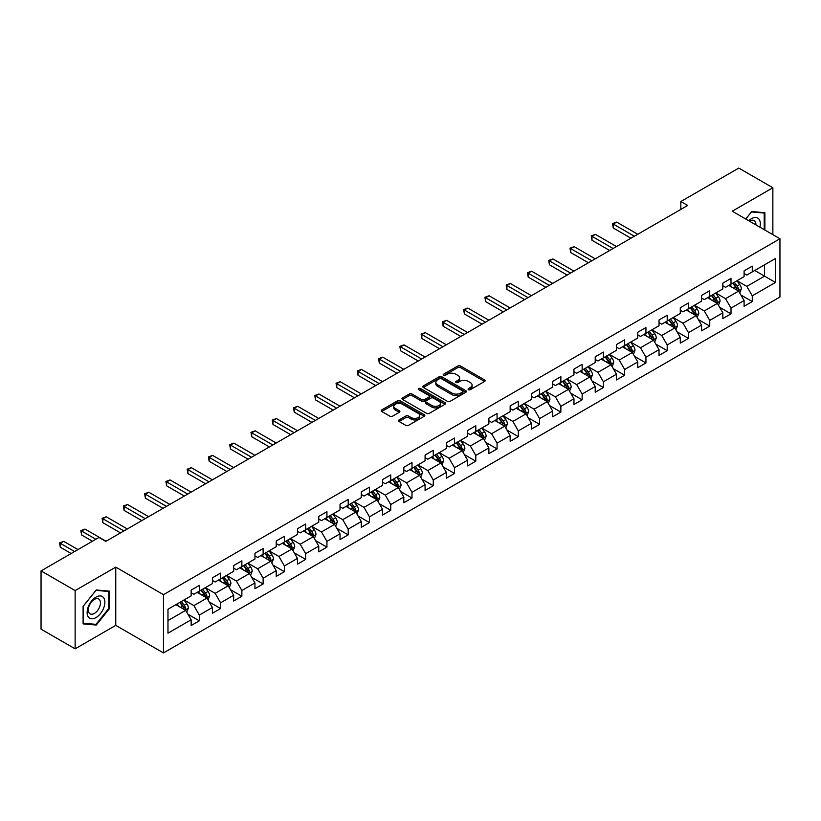 <?xml version="1.0" encoding="UTF-8"?>
<svg xmlns="http://www.w3.org/2000/svg" width="821" height="821" viewBox="0 0 821 821"><rect width="100%" height="100%" fill="white"/><g stroke="black" fill="none" stroke-linecap="round" stroke-linejoin="round"><path stroke-width="1.23" d="M468.473 389.667A1.324 0.77 0 0 0 470.351 389.667L484.564 381.457A1.888 1.088 0 0 0 485.119 380.687A1.888 1.088 0 0 0 484.564 379.907L460.478 366.002A1.888 1.088 0 0 0 457.81 366.002L443.586 374.212A1.324 0.77 0 0 0 443.196 374.756A1.324 0.77 0 0 0 443.586 375.3A1.324 0.77 0 0 0 445.464 375.3L447.301 374.232A6.055 3.5 0 0 1 455.871 374.232L457.872 375.392A6.055 3.5 0 0 1 459.647 377.865A6.055 3.5 0 0 1 457.872 380.339L456.035 381.396A1.324 0.77 0 0 0 455.645 381.939A1.324 0.77 0 0 0 456.035 382.483A1.324 0.77 0 0 0 457.902 382.483L459.75 381.416A6.055 3.5 0 0 1 468.309 381.416L470.32 382.576A6.055 3.5 0 0 1 472.096 385.049A6.055 3.5 0 0 1 470.32 387.522L468.473 388.579A1.324 0.77 0 0 0 468.093 389.123A1.324 0.77 0 0 0 468.473 389.667L468.473 388.579M399.057 419.931A1.888 1.088 0 0 0 398.503 420.701A1.888 1.088 0 0 0 399.057 421.471L405.82 425.381A1.888 1.088 0 0 0 408.499 425.381L424.283 416.257A1.888 1.088 0 0 0 424.837 415.488A1.888 1.088 0 0 0 424.283 414.718L400.196 400.812A1.888 1.088 0 0 0 397.518 400.812L381.734 409.925A1.888 1.088 0 0 0 381.18 410.695A1.888 1.088 0 0 0 381.734 411.475L389.893 416.185A1.888 1.088 0 0 0 392.571 416.185L399.324 412.286A1.888 1.088 0 0 0 399.878 411.506A1.888 1.088 0 0 0 399.324 410.736L395.281 408.396A5.059 2.925 0 0 1 393.803 406.333A5.059 2.925 0 0 1 396.923 403.634A5.059 2.925 0 0 1 402.444 404.271L418.3 413.425A5.059 2.925 0 0 1 419.777 415.488A5.059 2.925 0 0 1 416.658 418.187A5.059 2.925 0 0 1 411.136 417.55L408.499 416.031A1.888 1.088 0 0 0 405.82 416.031L399.057 419.931L399.057 421.471M115.761 567.126L75.132 590.586L41.05 570.903L41.05 629.153L75.132 648.826L115.761 625.376L163.471 652.921L163.471 594.681L115.761 567.126L115.761 625.376M772.859 234.662L772.859 187.752L732.24 211.213L779.95 238.757L163.471 594.681M772.859 187.752L738.777 168.079L680.835 201.525L680.835 209.396M41.05 570.903L98.992 537.457L105.806 541.388L687.659 205.466L680.835 201.525M447.435 401.346A1.888 1.088 0 0 0 450.113 401.346L465.897 392.233A1.888 1.088 0 0 0 466.451 391.463A1.888 1.088 0 0 0 465.897 390.693L441.811 376.777A1.888 1.088 0 0 0 439.143 376.777L423.349 385.901A1.888 1.088 0 0 0 422.794 386.67A1.888 1.088 0 0 0 423.349 387.44L447.435 401.346M419.264 389.954A1.324 0.77 0 0 1 420.609 390.139L445.064 404.26L429.301 413.363A1.888 1.088 0 0 1 426.622 413.363L402.536 399.458L409.299 395.589L409.299 394.008L402.536 397.908A1.888 1.088 0 0 0 401.982 398.688A1.888 1.088 0 0 0 402.536 399.458L402.536 397.908M409.299 395.589A1.888 1.088 0 0 1 411.978 395.589L411.978 394.008A1.888 1.088 0 0 0 409.299 394.008M411.978 394.008L421.748 399.653A1.888 1.088 0 0 0 424.416 399.653L428.901 397.066A1.888 1.088 0 0 0 429.455 396.286A1.888 1.088 0 0 0 428.901 395.517L418.731 389.647A1.324 0.77 0 0 1 418.341 389.103A1.324 0.77 0 0 1 419.162 388.395A1.324 0.77 0 0 1 420.609 388.559L445.095 402.701A1.888 1.088 0 0 1 445.649 403.47A1.888 1.088 0 0 1 445.095 404.25L445.095 402.701M163.471 652.921L779.95 297.007L779.95 238.757M187.947 614.241L199.329 620.809L199.329 615.062L212.413 607.509L212.413 613.256L220.592 608.535L220.592 602.788L233.677 595.225L233.677 600.972L241.867 596.251L241.867 590.504L254.951 582.951L254.951 588.698L263.13 583.977L263.13 578.23L276.215 570.667L276.215 576.414L284.394 571.693L284.394 565.946L297.479 558.393L297.479 564.14L305.669 559.419L305.669 553.672L318.753 546.119L318.753 551.856L326.932 547.135L326.932 541.388L340.017 533.835L340.017 539.582L348.196 534.861L348.196 529.114L361.281 521.561L361.281 527.308L369.46 522.577L369.46 516.84L382.555 509.277L382.555 515.024L390.734 510.303L390.734 504.556L403.819 497.003L403.819 502.75L411.998 498.029L411.998 492.282L425.083 484.718L425.083 490.465L433.262 485.745L433.262 479.998L446.357 472.444L446.357 478.191L454.536 473.471L454.536 467.724L467.621 460.16L467.621 465.907L475.8 461.186L475.8 455.439L488.885 447.886L488.885 453.633L497.064 448.913L497.064 443.166L510.159 435.612L510.159 441.349L518.338 436.628L518.338 430.881L531.423 423.328L531.423 429.075L539.602 424.354L539.602 418.607L552.687 411.054L552.687 416.801L560.866 412.07L560.866 406.333L573.961 398.77L573.961 404.517L582.14 399.796L582.14 394.049L595.225 386.496L595.225 392.243L603.404 387.522L603.404 381.775L616.489 374.212L616.489 379.959L624.668 375.238L624.668 369.491L637.763 361.938L637.763 367.685L645.942 362.964L645.942 357.217L659.027 349.654L659.027 355.401L667.206 350.68L667.206 344.933L680.291 337.38L680.291 343.127L688.47 338.406L688.47 332.659L701.565 325.106L701.565 330.842L709.744 326.122L709.744 320.375L722.829 312.822L722.829 318.569L731.008 313.848L731.008 308.101L744.093 300.548L744.093 306.295L752.272 301.564L752.272 295.827L775.455 282.445L775.455 258.512L764.546 264.814L764.546 276.143L775.455 282.445M199.329 620.809L191.149 625.53L191.149 619.783L167.977 633.165L167.977 609.244L191.149 595.861L191.149 590.114L199.329 585.394L199.329 591.141L212.413 583.577L212.413 577.83L220.592 573.109L220.592 578.856L233.677 571.303L233.677 565.556L241.867 560.835L241.867 566.582L254.951 559.019L254.951 553.272L263.13 548.551L263.13 554.298L276.215 546.745L276.215 540.998L284.394 536.277L284.394 542.024L297.479 534.461L297.479 528.724L305.669 523.993L305.669 529.74L318.753 522.187L318.753 516.44L326.932 511.719L326.932 517.466L340.017 509.913L340.017 504.166L348.196 499.445L348.196 505.182L361.281 497.629L361.281 491.882L369.46 487.161L369.46 492.908L382.555 485.355L382.555 479.608L390.734 474.887L390.734 480.634L403.819 473.07L403.819 467.323L411.998 462.603L411.998 468.35L425.083 460.797L425.083 455.05L433.262 450.329L433.262 456.076L446.357 448.512L446.357 442.765L454.536 438.045L454.536 443.792L467.621 436.238L467.621 430.491L475.8 425.771L475.8 431.518L488.885 423.954L488.885 418.217L497.064 413.486L497.064 419.233L510.159 411.68L510.159 405.933L518.338 401.212L518.338 406.959L531.423 399.406L531.423 393.659L539.602 388.938L539.602 394.675L552.687 387.122L552.687 381.375L560.866 376.654L560.866 382.401L573.961 374.848L573.961 369.101L582.14 364.38L582.14 370.127L595.225 362.564L595.225 356.817L603.404 352.096L603.404 357.843L616.489 350.29L616.489 344.543L624.668 339.822L624.668 345.569L637.763 338.006L637.763 332.259L645.942 327.538L645.942 333.285L659.027 325.732L659.027 319.985L667.206 315.264L667.206 321.011L680.291 313.448L680.291 307.711L688.47 302.98L688.47 308.727L701.565 301.174L701.565 295.427L709.744 290.706L709.744 296.453L722.829 288.9L722.829 283.153L731.008 278.432L731.008 284.169L744.093 276.615L744.093 270.868L752.272 266.148L752.272 271.895L775.455 258.512M197.143 592.393L206.964 598.057L193.879 605.621L184.058 599.956M191.149 592.711L193.879 594.281L199.329 591.141M193.879 605.621L199.329 615.062M206.964 598.057L212.413 607.509M218.417 580.119L228.228 585.784L215.143 593.337L205.322 587.672M212.413 580.426L215.143 582.007L220.592 578.856M215.143 593.337L220.592 602.788M228.228 585.784L233.677 595.225M239.681 567.834L249.492 573.51L236.407 581.063L226.596 575.398M233.677 568.153L236.407 569.723L241.867 566.582M236.407 581.063L241.867 590.504M249.492 573.51L254.951 582.951M260.945 555.56L270.766 561.225L257.671 568.779L247.86 563.114M254.951 555.879L257.671 557.449L263.13 554.298M257.671 568.779L263.13 578.23M270.766 561.225L276.215 570.667M282.219 543.276L292.03 548.951L278.945 556.505L269.124 550.84M276.215 543.594L278.945 545.175L284.394 542.024M278.945 556.505L284.394 565.946M292.03 548.951L297.479 558.393M303.483 531.002L313.294 536.667L300.209 544.231L290.398 538.555M297.479 531.32L300.209 532.891L305.669 529.74M300.209 544.231L305.669 553.672M313.294 536.667L318.753 546.119M324.747 518.728L334.568 524.393L321.473 531.946L311.662 526.282M318.753 519.036L321.473 520.617L326.932 517.466M321.473 531.946L326.932 541.388M334.568 524.393L340.017 533.835M346.021 506.444L355.832 512.109L342.747 519.672L332.926 513.997M340.017 506.762L342.747 508.332L348.196 505.182M342.747 519.672L348.196 529.114M355.832 512.109L361.281 521.561M367.285 494.17L377.096 499.835L364.011 507.388L354.2 501.723M361.281 494.478L364.011 496.058L369.46 492.908M364.011 507.388L369.46 516.84M377.096 499.835L382.555 509.277M388.549 481.886L398.37 487.551L385.275 495.114L375.464 489.449M382.555 482.204L385.275 483.774L390.734 480.634M385.275 495.114L390.734 504.556M398.37 487.551L403.819 497.003M409.823 469.612L419.634 475.277L406.549 482.83L396.728 477.165M403.819 469.92L406.549 471.5L411.998 468.35M406.549 482.83L411.998 492.282M419.634 475.277L425.083 484.718M431.087 457.328L440.898 463.003L427.813 470.556L418.002 464.891M425.083 457.646L427.813 459.216L433.262 456.076M427.813 470.556L433.262 479.998M440.898 463.003L446.357 472.444M452.35 445.054L462.172 450.719L449.077 458.272L439.266 452.607M446.357 445.372L449.077 446.942L454.536 443.792M449.077 458.272L454.536 467.724M462.172 450.719L467.621 460.16M473.625 432.77L483.436 438.445L470.351 445.998L460.53 440.333M467.621 433.088L470.351 434.668L475.8 431.518M470.351 445.998L475.8 455.439M483.436 438.445L488.885 447.886M494.889 420.496L504.699 426.161L491.615 433.724L481.804 428.049M488.885 420.814L491.615 422.384L497.064 419.233M491.615 433.724L497.064 443.166M504.699 426.161L510.159 435.612M516.152 408.222L525.974 413.887L512.879 421.44L503.068 415.775M510.159 408.53L512.879 410.11L518.338 406.959M512.879 421.44L518.338 430.881M525.974 413.887L531.423 423.328M537.427 395.938L547.238 401.602L534.153 409.166L524.332 403.491M531.423 396.256L534.153 397.826L539.602 394.675M534.153 409.166L539.602 418.607M547.238 401.602L552.687 411.054M558.691 383.664L568.501 389.328L555.417 396.882L545.606 391.217M552.687 383.971L555.417 385.552L560.866 382.401M555.417 396.882L560.866 406.333M568.501 389.328L573.961 398.77M579.954 371.379L589.776 377.044L576.681 384.608L566.87 378.943M573.961 371.697L576.681 373.268L582.14 370.127M576.681 384.608L582.14 394.049M589.776 377.044L595.225 386.496M601.218 359.105L611.04 364.77L597.955 372.324L588.134 366.659M595.225 359.413L597.955 360.994L603.404 357.843M597.955 372.324L603.404 381.775M611.04 364.77L616.489 374.212M622.492 346.821L632.303 352.496L619.219 360.05L609.408 354.385M616.489 347.139L619.219 348.709L624.668 345.569M619.219 360.05L624.668 369.491M632.303 352.496L637.763 361.938M643.756 334.547L653.578 340.212L640.483 347.765L630.672 342.1M637.763 334.865L640.483 336.436L645.942 333.285M640.483 347.765L645.942 357.217M653.578 340.212L659.027 349.654M665.02 322.263L674.841 327.938L661.757 335.491L651.936 329.826M659.027 322.581L661.757 324.162L667.206 321.011M661.757 335.491L667.206 344.933M674.841 327.938L680.291 337.38M686.294 309.989L696.105 315.654L683.021 323.217L673.21 317.542M680.291 310.307L683.021 311.877L688.47 308.727M683.021 323.217L688.47 332.659M696.105 315.654L701.565 325.106M707.558 297.715L717.38 303.38L704.285 310.933L694.474 305.268M701.565 298.023L704.285 299.603L709.744 296.453M704.285 310.933L709.744 320.375M717.38 303.38L722.829 312.822M728.822 285.431L738.643 291.096L725.559 298.659L715.738 292.984M722.829 285.749L725.559 287.319L731.008 284.169M725.559 298.659L731.008 308.101M738.643 291.096L744.093 300.548M754.725 270.478L764.546 276.143L746.823 286.375L737.001 280.71M744.093 273.465L746.823 275.045L752.272 271.895M746.823 286.375L752.272 295.827M75.132 590.586L75.132 648.826M167.977 620.573L185.69 610.342L175.879 604.677M185.69 610.342L191.149 619.783M740.891 294.996L752.272 301.564M719.627 307.27L731.008 313.848M698.353 319.554L709.744 326.122M677.089 331.828L688.47 338.406M655.825 344.112L667.206 350.68M634.551 356.386L645.942 362.964M613.287 368.67L624.668 375.238M592.023 380.944L603.404 387.522M570.759 393.228L582.14 399.796M549.485 405.502L560.866 412.07M528.221 417.776L539.602 424.354M506.957 430.06L518.338 436.628M485.683 442.334L497.064 448.913M464.419 454.618L475.8 461.186M443.155 466.892L454.536 473.471M421.881 479.177L433.262 485.745M400.617 491.451L411.998 498.029M379.353 503.735L390.734 510.303M358.079 516.009L369.46 522.577M336.815 528.283L348.196 534.861M315.551 540.567L326.932 547.135M294.277 552.841L305.669 559.419M273.013 565.125L284.394 571.693M251.749 577.399L263.13 583.977M230.475 589.683L241.867 596.251M209.211 601.957L220.592 608.535M764.885 230.065L764.885 212.711L751.728 211.541L745.725 219.002M83.106 623.878L96.262 625.048L109.419 608.679L109.419 591.141L96.262 589.971L83.106 606.329L83.106 623.878M108.741 608.289L109.419 608.679M94.877 624.247L96.262 625.048M469.007 389.852L470.32 389.092A6.055 3.5 0 0 0 472.096 386.619L472.096 385.049M459.647 377.865L459.647 379.435A6.055 3.5 0 0 1 457.872 381.909L456.558 382.668M484.564 379.907L484.564 381.457L460.478 367.582A1.888 1.088 0 0 0 457.81 367.582L444.12 375.484M465.876 392.243L441.811 378.358A1.888 1.088 0 0 0 439.143 378.358L423.369 387.461M462.562 391.997A1.324 0.77 0 0 0 462.941 391.463A1.324 0.77 0 0 0 462.562 390.919L441.411 378.717A1.324 0.77 0 0 0 439.543 378.717L437.603 379.836A6.055 3.5 0 0 0 435.828 382.309A6.055 3.5 0 0 0 437.603 384.782L452.053 393.126A6.055 3.5 0 0 0 460.612 393.126L462.562 391.997L462.562 393.577A1.324 0.77 0 0 0 462.941 393.033L462.941 391.463M435.828 382.309L435.828 383.879A6.055 3.5 0 0 0 437.603 386.352L437.603 384.782M462.562 393.577L460.612 394.696A6.055 3.5 0 0 1 452.053 394.696L437.603 386.352M411.978 395.589L421.748 401.223A1.888 1.088 0 0 0 424.416 401.223L428.901 398.637A1.888 1.088 0 0 0 429.455 397.867L429.455 396.286M431.877 405.502A5.059 2.925 0 0 0 437.398 406.138A5.059 2.925 0 0 0 440.518 403.439A5.059 2.925 0 0 0 439.04 401.366L433.447 398.144A1.888 1.088 0 0 0 430.779 398.144L426.294 400.73A1.888 1.088 0 0 0 425.74 401.5A1.888 1.088 0 0 0 426.294 402.28L431.877 405.502L431.877 407.072A5.059 2.925 0 0 0 437.398 407.709A5.059 2.925 0 0 0 440.518 405.01L440.518 403.439M425.74 401.5L425.74 403.08A1.888 1.088 0 0 0 426.294 403.85L426.294 402.28M431.877 407.072L426.294 403.85M419.777 415.488L419.777 417.058A5.059 2.925 0 0 1 416.658 419.767A5.059 2.925 0 0 1 411.136 419.131L408.499 417.602A1.888 1.088 0 0 0 405.82 417.602L399.088 421.491M393.803 406.333L393.803 407.904A5.059 2.925 0 0 0 395.281 409.977L395.281 408.396M399.324 410.736L399.324 412.286L395.281 409.977M424.262 416.278L400.196 402.382A1.888 1.088 0 0 0 397.518 402.382L381.755 411.485M739.721 292.964L741.342 288.879A5.111 2.945 -120 0 0 739.711 284.528L736.899 280.772M731.993 287.258L730.085 284.713M637.763 234.272L616.674 222.091L613.256 224.061L613.256 228.002L630.938 238.203M737.853 290.644L738.582 289.095A5.111 2.945 -120 0 0 737.125 286.026L734.302 282.27M733.03 283.009L736.15 287.176A2.607 1.498 60 0 1 736.622 287.966L738.582 289.095M732.671 283.214L735.483 286.97A5.111 2.945 60 0 1 736.95 290.039M613.256 228.002L612.507 223.63L634.346 236.243M612.507 223.63L616.674 222.091M763.356 212.577L764.207 213.06L764.207 229.664M745.755 219.012L751.461 211.921L764.207 213.06M759.897 227.181A12.531 7.235 120 0 0 757.721 218.068A12.531 7.235 120 0 0 748.742 220.746M755.905 224.872A8.579 4.957 120 0 0 754.13 220.562A8.579 4.957 120 0 0 749.511 221.188M95.995 617.587A12.531 7.235 120 0 0 104.852 602.234A12.531 7.235 120 0 0 95.995 597.113A12.531 7.235 120 0 0 87.129 612.466A12.531 7.235 120 0 0 95.995 617.587M94.374 613.42A8.579 4.957 120 0 0 99.977 605.867A8.579 4.957 120 0 0 98.664 598.991A8.579 4.957 120 0 0 94.374 599.412A8.579 4.957 120 0 0 88.771 606.976A8.579 4.957 120 0 0 90.084 613.851A8.579 4.957 120 0 0 94.374 613.42M83.239 606.216L95.995 590.35L108.741 591.489L108.741 608.484L95.995 624.35L83.239 623.211L83.239 606.216M107.89 591.007L108.741 591.489M718.457 305.248L720.079 301.153A5.111 2.945 -120 0 0 718.447 296.812L715.635 293.056M710.729 299.542L708.81 296.986M616.489 246.546L595.399 234.375L591.992 236.345L591.992 240.276L609.675 250.487M716.589 302.918L717.318 301.379A5.111 2.945 -120 0 0 715.85 298.3L713.038 294.544M711.756 295.283L714.886 299.449A2.607 1.498 60 0 1 715.358 300.24L717.318 301.379M711.407 295.488L714.219 299.244A5.111 2.945 60 0 1 715.676 302.323M591.992 240.276L591.243 235.904L613.082 248.517M591.243 235.904L595.399 234.375M697.183 317.522L698.804 313.437A5.111 2.945 -120 0 0 697.173 309.086L694.361 305.33M689.455 311.816L687.546 309.26M595.225 258.831L574.136 246.649L570.728 248.619L570.728 252.56L588.411 262.761M695.315 315.202L696.044 313.653A5.111 2.945 -120 0 0 694.587 310.584L691.775 306.828M690.492 307.567L693.612 311.734A2.607 1.498 60 0 1 694.084 312.524L696.044 313.653M690.133 307.772L692.955 311.528A5.111 2.945 60 0 1 694.412 314.597M570.728 252.56L569.979 248.188L591.818 260.801M569.979 248.188L574.136 246.649M675.919 329.796L677.541 325.711A5.111 2.945 -120 0 0 675.909 321.36L673.097 317.604M668.191 324.1L666.283 321.545M573.961 271.104L552.872 258.933L549.465 260.904L549.465 264.834L567.137 275.045M674.051 327.476L674.78 325.937A5.111 2.945 -120 0 0 673.323 322.858L670.5 319.102M669.228 319.841L672.348 324.008A2.607 1.498 60 0 1 672.82 324.798L674.78 325.937M668.869 320.046L671.681 323.802A5.111 2.945 60 0 1 673.148 326.881M549.465 264.834L548.705 260.462L570.554 273.075M548.705 260.462L552.872 258.933M654.655 342.08L656.277 337.995A5.111 2.945 -120 0 0 654.645 333.644L651.833 329.888M646.927 336.374L645.008 333.819M552.687 283.389L531.598 271.207L528.19 273.177L528.19 277.108L545.873 287.319M652.787 339.761L653.516 338.211A5.111 2.945 -120 0 0 652.048 335.142L649.237 331.386M647.954 332.125L651.084 336.292A2.607 1.498 60 0 1 651.556 337.082L653.516 338.211M647.605 332.331L650.417 336.087A5.111 2.945 60 0 1 651.874 339.155M528.19 277.108L527.441 272.746L549.28 285.349M527.441 272.746L531.598 271.207M633.381 354.354L635.002 350.269A5.111 2.945 -120 0 0 633.371 345.918L630.559 342.162M625.653 348.648L623.744 346.103M531.423 295.663L510.334 283.491L506.926 285.451L506.926 289.392L524.609 299.603M631.513 352.035L632.242 350.485A5.111 2.945 -120 0 0 630.785 347.416L627.973 343.66M626.69 344.399L629.81 348.566A2.607 1.498 60 0 1 630.282 349.356L632.242 350.485M626.331 344.604L629.153 348.361A5.111 2.945 60 0 1 630.61 351.439M506.926 289.392L506.177 285.02L528.016 297.633M506.177 285.02L510.334 283.491M612.117 366.638L613.739 362.554A5.111 2.945 -120 0 0 612.107 358.202L609.295 354.446M604.389 360.932L602.481 358.377M510.159 307.947L489.07 295.765L485.663 297.736L485.663 301.666L503.335 311.877M610.249 364.319L610.978 362.769A5.111 2.945 -120 0 0 609.521 359.69L606.698 355.934M605.426 356.683L608.546 360.85A2.607 1.498 60 0 1 609.018 361.64L610.978 362.769M605.067 356.889L607.879 360.645A5.111 2.945 60 0 1 609.346 363.713M485.663 301.666L484.903 297.305L506.752 309.907M484.903 297.305L489.07 295.765M590.853 378.912L592.475 374.828A5.111 2.945 -120 0 0 590.843 370.476L588.031 366.72M583.126 373.206L581.206 370.661M488.885 320.221L467.796 308.049L464.388 310.01L464.388 313.95L482.071 324.162M588.985 376.593L589.714 375.043A5.111 2.945 -120 0 0 588.247 371.975L585.435 368.219M584.152 368.957L587.282 373.124A2.607 1.498 60 0 1 587.754 373.914L589.714 375.043M583.803 369.163L586.615 372.919A5.111 2.945 60 0 1 588.072 375.987M464.388 313.95L463.639 309.579L485.478 322.191M463.639 309.579L467.796 308.049M569.579 391.196L571.2 387.112A5.111 2.945 -120 0 0 569.569 382.76L566.757 379.004M561.851 385.49L559.943 382.935M467.621 332.495L446.532 320.323L443.124 322.294L443.124 326.224L460.807 336.436M567.711 388.867L568.45 387.327A5.111 2.945 -120 0 0 566.983 384.249L564.171 380.492M562.888 381.231L566.008 385.398A2.607 1.498 60 0 1 566.48 386.188L568.45 387.327M562.529 381.437L565.351 385.193A5.111 2.945 60 0 1 566.808 388.271M443.124 326.224L442.375 321.863L464.214 334.465M442.375 321.863L446.532 320.323M548.315 403.47L549.937 399.386A5.111 2.945 -120 0 0 548.305 395.034L545.493 391.278M540.587 397.764L538.679 395.219M446.357 344.779L425.268 332.597L421.861 334.568L421.861 338.509L439.533 348.709M546.447 401.151L547.176 399.601A5.111 2.945 -120 0 0 545.719 396.533L542.907 392.777M541.624 393.516L544.744 397.682A2.607 1.498 60 0 1 545.216 398.472L547.176 399.601M541.265 393.721L544.077 397.477A5.111 2.945 60 0 1 545.544 400.545M421.861 338.509L421.111 334.137L442.95 346.749M421.111 334.137L425.268 332.597M527.051 415.754L528.673 411.66A5.111 2.945 -120 0 0 527.041 407.319L524.229 403.563M519.324 410.048L517.404 407.493M425.083 357.053L403.994 344.882L400.586 346.852L400.586 350.783L418.269 360.994M525.183 413.425L525.912 411.885A5.111 2.945 -120 0 0 524.445 408.807L521.633 405.051M520.35 405.79L523.48 409.956A2.607 1.498 60 0 1 523.952 410.746L525.912 411.885M520.001 405.995L522.813 409.751A5.111 2.945 60 0 1 524.27 412.83M400.586 350.783L399.837 346.411L421.676 359.023M399.837 346.411L403.994 344.882M505.777 428.028L507.399 423.944A5.111 2.945 -120 0 0 505.767 419.593L502.955 415.837M498.049 422.322L496.141 419.767M403.819 369.337L382.73 357.156L379.323 359.126L379.323 363.067L397.005 373.268M503.909 425.709L504.648 424.159A5.111 2.945 -120 0 0 503.181 421.091L500.369 417.335M499.086 418.074L502.206 422.24A2.607 1.498 60 0 1 502.678 423.031L504.648 424.159M498.727 418.279L501.549 422.035A5.111 2.945 60 0 1 503.006 425.104M379.323 363.067L378.573 358.695L400.412 371.308M378.573 358.695L382.73 357.156M484.513 440.302L486.135 436.218A5.111 2.945 -120 0 0 484.503 431.867L481.691 428.11M476.785 434.607L474.877 432.051M382.555 381.611L361.466 369.44L358.059 371.41L358.059 375.341L375.731 385.552M482.645 437.983L483.374 436.444A5.111 2.945 -120 0 0 481.917 433.365L479.105 429.609M477.822 430.348L480.942 434.514A2.607 1.498 60 0 1 481.414 435.304L483.374 436.444M477.463 430.553L480.275 434.309A5.111 2.945 60 0 1 481.742 437.388M358.059 375.341L357.309 370.969L379.148 383.581M357.309 370.969L361.466 369.44M463.249 452.587L464.871 448.502A5.111 2.945 -120 0 0 463.239 444.151L460.427 440.395M455.522 446.881L453.603 444.325M361.281 393.895L340.192 381.714L336.784 383.684L336.784 387.615L354.467 397.826M461.381 450.267L462.11 448.718A5.111 2.945 -120 0 0 460.643 445.649L457.831 441.893M456.548 442.632L459.678 446.798A2.607 1.498 60 0 1 460.15 447.589L462.11 448.718M456.199 442.837L459.011 446.593A5.111 2.945 60 0 1 460.468 449.662M336.784 387.615L336.035 383.253L357.874 395.855M336.035 383.253L340.192 381.714M441.975 464.86L443.597 460.776A5.111 2.945 -120 0 0 441.965 456.425L439.153 452.669M434.247 459.155L432.339 456.609M340.017 406.169L318.928 393.998L315.521 395.958L315.521 399.899L333.203 410.11M440.107 462.541L440.846 461.002A5.111 2.945 -120 0 0 439.379 457.923L436.567 454.167M435.284 454.906L438.404 459.072A2.607 1.498 60 0 1 438.876 459.863L440.846 461.002M434.925 455.111L437.747 458.867A5.111 2.945 60 0 1 439.204 461.946M315.521 399.899L314.771 395.527L336.61 408.14M314.771 395.527L318.928 393.998M420.711 477.145L422.333 473.06A5.111 2.945 -120 0 0 420.701 468.709L417.889 464.953M412.984 471.439L411.075 468.883M318.753 418.453L297.664 406.272L294.257 408.242L294.257 412.173L311.939 422.384M418.843 474.825L419.572 473.276A5.111 2.945 -120 0 0 418.115 470.207L415.303 466.451M414.02 467.19L417.14 471.357A2.607 1.498 60 0 1 417.612 472.147L419.572 473.276M413.661 467.395L416.473 471.151A5.111 2.945 60 0 1 417.94 474.22M294.257 412.173L293.508 407.811L315.346 420.414M293.508 407.811L297.664 406.272M399.447 489.419L401.069 485.334A5.111 2.945 -120 0 0 399.437 480.983L396.625 477.227M391.72 483.713L389.801 481.168M297.479 430.727L276.39 418.556L272.983 420.516L272.983 424.457L290.665 434.668M397.58 487.099L398.308 485.55A5.111 2.945 -120 0 0 396.841 482.481L394.029 478.725M392.756 479.464L395.876 483.631A2.607 1.498 60 0 1 396.348 484.421L398.308 485.55M392.397 479.669L395.209 483.425A5.111 2.945 60 0 1 396.676 486.494M272.983 424.457L272.233 420.085L294.072 432.698M272.233 420.085L276.39 418.556M378.173 501.703L379.795 497.618A5.111 2.945 -120 0 0 378.163 493.267L375.351 489.511M370.445 495.997L368.537 493.442M276.215 443.012L255.126 430.83L251.719 432.8L251.719 436.731L269.401 446.942M376.305 499.373L377.044 497.834A5.111 2.945 -120 0 0 375.577 494.755L372.765 490.999M371.482 491.738L374.602 495.905A2.607 1.498 60 0 1 375.074 496.695L377.044 497.834M371.123 491.943L373.945 495.699A5.111 2.945 60 0 1 375.402 498.778M251.719 436.731L250.969 432.369L272.808 444.972M250.969 432.369L255.126 430.83M356.909 513.977L358.531 509.892A5.111 2.945 -120 0 0 356.899 505.541L354.087 501.785M349.182 508.271L347.273 505.726M254.951 455.286L233.862 443.114L230.455 445.074L230.455 449.015L248.137 459.216M355.041 511.657L355.77 510.108A5.111 2.945 -120 0 0 354.313 507.039L351.501 503.283M350.218 504.022L353.338 508.189A2.607 1.498 60 0 1 353.81 508.979L355.77 510.108M349.859 504.227L352.671 507.983A5.111 2.945 60 0 1 354.138 511.052M230.455 449.015L229.706 444.643L251.544 457.256M229.706 444.643L233.862 443.114M335.645 526.261L337.267 522.166A5.111 2.945 -120 0 0 335.635 517.825L332.823 514.069M327.918 520.555L325.999 518M233.677 467.56L212.588 455.388L209.181 457.359L209.181 461.289L226.863 471.5M333.778 523.931L334.506 522.392A5.111 2.945 -120 0 0 333.039 519.313L330.227 515.557M328.954 516.296L332.074 520.463A2.607 1.498 60 0 1 332.546 521.253L334.506 522.392M328.595 516.501L331.407 520.257A5.111 2.945 60 0 1 332.874 523.336M209.181 461.289L208.431 456.928L230.27 469.53M208.431 456.928L212.588 455.388M314.371 538.535L315.993 534.45A5.111 2.945 -120 0 0 314.371 530.099L311.549 526.343M306.644 532.829L304.735 530.274M212.413 479.844L191.324 467.662L187.917 469.633L187.917 473.573L205.599 483.774M312.503 536.216L313.242 534.666A5.111 2.945 -120 0 0 311.775 531.598L308.963 527.841M307.68 528.58L310.8 532.747A2.607 1.498 60 0 1 311.272 533.537L313.242 534.666M307.331 528.786L310.143 532.542A5.111 2.945 60 0 1 311.6 535.61M187.917 473.573L187.167 469.202L209.006 481.814M187.167 469.202L191.324 467.662M293.107 550.809L294.729 546.724A5.111 2.945 -120 0 0 293.097 542.373L290.285 538.617M285.38 545.113L283.471 542.558M191.149 492.118L170.06 479.946L166.653 481.917L166.653 485.847L184.335 496.058M291.239 548.49L291.968 546.95A5.111 2.945 -120 0 0 290.511 543.871L287.699 540.115M286.416 540.854L289.536 545.021A2.607 1.498 60 0 1 290.008 545.811L291.968 546.95M286.057 541.06L288.869 544.816A5.111 2.945 60 0 1 290.336 547.894M166.653 485.847L165.904 481.475L187.742 494.088M165.904 481.475L170.06 479.946M271.843 563.093L273.465 559.009A5.111 2.945 -120 0 0 271.833 554.657L269.021 550.901M264.116 557.387L262.197 554.832M169.875 504.402L148.786 492.22L145.379 494.191L145.379 498.131L163.061 508.332M269.976 560.774L270.704 559.224A5.111 2.945 -120 0 0 269.237 556.156L266.425 552.4M265.152 553.138L268.272 557.305A2.607 1.498 60 0 1 268.744 558.095L270.704 559.224M264.793 553.344L267.605 557.1A5.111 2.945 60 0 1 269.072 560.168M145.379 498.131L144.629 493.76L166.468 506.362M144.629 493.76L148.786 492.22M250.569 575.367L252.191 571.283A5.111 2.945 -120 0 0 250.569 566.931L247.747 563.175M242.842 569.661L240.933 567.116M148.611 516.676L127.522 504.505L124.115 506.465L124.115 510.405L141.797 520.617M248.701 573.048L249.44 571.508A5.111 2.945 -120 0 0 247.973 568.43L245.161 564.674M243.878 565.412L246.998 569.579A2.607 1.498 60 0 1 247.47 570.369L249.44 571.508M243.529 565.618L246.341 569.374A5.111 2.945 60 0 1 247.798 572.453M124.115 510.405L123.366 506.034L145.204 518.646M123.366 506.034L127.522 504.505M229.305 587.651L230.927 583.567A5.111 2.945 -120 0 0 229.295 579.216L226.483 575.459M221.578 581.945L219.669 579.39M127.347 528.96L106.258 516.778L102.851 518.749L102.851 522.679L120.533 532.891M227.438 585.332L228.166 583.782A5.111 2.945 -120 0 0 226.709 580.714L223.897 576.958M222.614 577.697L225.734 581.863A2.607 1.498 60 0 1 226.206 582.653L228.166 583.782M222.255 577.902L225.067 581.658A5.111 2.945 60 0 1 226.534 584.726M102.851 522.679L102.102 518.318L123.94 530.92M102.102 518.318L106.258 516.778M208.041 599.925L209.663 595.841A5.111 2.945 -120 0 0 208.031 591.489L205.219 587.733M200.314 594.219L198.405 591.674M106.073 541.234L84.984 529.063L81.577 531.023L81.577 534.964L92.445 541.234M206.174 597.606L206.902 596.056A5.111 2.945 -120 0 0 205.435 592.988L202.623 589.232M201.35 589.971L204.47 594.137A2.607 1.498 60 0 1 204.942 594.927L206.902 596.056M200.991 590.176L203.803 593.932A5.111 2.945 60 0 1 205.271 597M81.577 534.964L80.827 530.592L95.852 539.264M80.827 530.592L84.984 529.063M186.767 612.209L188.389 608.125A5.111 2.945 -120 0 0 186.767 603.774L183.945 600.018M179.04 606.503L177.131 603.948M77.995 549.577L63.72 541.337L60.313 543.307L60.313 547.238L71.181 553.518M184.899 609.88L185.638 608.34A5.111 2.945 -120 0 0 184.171 605.262L181.359 601.506M180.076 602.245L183.196 606.411A2.607 1.498 60 0 1 183.678 607.201L185.638 608.34M179.727 602.45L182.539 606.206A5.111 2.945 60 0 1 183.996 609.285M60.313 547.238L59.564 542.876L74.588 551.548M59.564 542.876L63.72 541.337M470.32 389.092L470.32 387.522M456.035 382.483L456.035 381.396M457.872 381.909L457.872 380.339M443.586 375.3L443.586 374.212M457.81 367.582L457.81 366.002M460.478 367.582L460.478 366.002M423.349 387.44L423.349 385.901M439.143 378.358L439.143 376.777M441.811 378.358L441.811 376.777M465.897 392.233L465.897 390.693M452.053 394.696L452.053 393.126M460.612 394.696L460.612 393.126M421.748 401.223L421.748 399.653M424.416 401.223L424.416 399.653M428.901 398.637L428.901 397.066M420.609 390.139L420.609 388.559M405.82 417.602L405.82 416.031M408.499 417.602L408.499 416.031M411.136 419.131L411.136 417.55M381.734 411.475L381.734 409.925M397.518 402.382L397.518 400.812M400.196 402.382L400.196 400.812M424.283 416.257L424.283 414.718M738.141 290.808L741.312 288.982M737.125 286.026L739.711 284.528M733.481 288.12L735.483 286.97M716.866 303.082L720.038 301.256M715.85 298.3L718.447 296.812M712.218 300.404L714.219 299.244M695.603 315.367L698.774 313.54M694.587 310.584L697.173 309.086M690.954 312.678L692.955 311.528M674.339 327.641L677.51 325.814M673.323 322.858L675.909 321.36M669.69 324.962L671.681 323.802M653.064 339.925L656.236 338.088M652.048 335.142L654.645 333.644M648.416 337.236L650.417 336.087M631.801 352.199L634.972 350.372M630.785 347.416L633.371 345.918M627.152 349.52L629.153 348.361M610.537 364.483L613.708 362.646M609.521 359.69L612.107 358.202M605.888 361.794L607.879 360.645M589.262 376.757L592.434 374.93M588.247 371.975L590.843 370.476M584.614 374.068L586.615 372.919M567.999 389.041L571.17 387.204M566.983 384.249L569.569 382.76M563.35 386.352L565.351 385.193M546.735 401.315L549.906 399.488M545.719 396.533L548.305 395.034M542.086 398.626L544.077 397.477M525.471 413.589L528.632 411.762M524.445 408.807L527.041 407.319M520.812 410.911L522.813 409.751M504.197 425.873L507.368 424.047M503.181 421.091L505.767 419.593M499.548 423.184L501.549 422.035M482.933 438.147L486.104 436.32M481.917 433.365L484.503 431.867M478.284 435.469L480.275 434.309M461.669 450.431L464.83 448.594M460.643 445.649L463.239 444.151M457.01 447.743L459.011 446.593M440.395 462.705L443.566 460.879M439.379 457.923L441.965 456.425M435.746 460.027L437.747 458.867M419.131 474.99L422.302 473.153M418.115 470.207L420.701 468.709M414.482 472.301L416.473 471.151M397.867 487.264L401.028 485.437M396.841 482.481L399.437 480.983M393.208 484.575L395.209 483.425M376.593 499.548L379.764 497.711M375.577 494.755L378.163 493.267M371.944 496.859L373.945 495.699M355.329 511.822L358.5 509.995M354.313 507.039L356.899 505.541M350.68 509.133L352.671 507.983M334.065 524.096L337.226 522.269M333.039 519.313L335.635 517.825M329.406 521.417L331.407 520.257M312.791 536.38L315.962 534.553M311.775 531.598L314.371 530.099M308.142 533.691L310.143 532.542M291.527 548.654L294.698 546.827M290.511 543.871L293.097 542.373M286.878 545.975L288.869 544.816M270.263 560.938L273.424 559.101M269.237 556.156L271.833 554.657M265.604 558.249L267.605 557.1M248.989 573.212L252.16 571.385M247.973 568.43L250.569 566.931M244.34 570.533L246.341 569.374M227.725 585.496L230.896 583.659M226.709 580.714L229.295 579.216M223.076 582.807L225.067 581.658M206.461 597.77L209.622 595.943M205.435 592.988L208.031 591.489M201.802 595.081L203.803 593.932M185.187 610.054L188.358 608.217M184.171 605.262L186.767 603.774M180.538 607.366L182.539 606.206"/></g></svg>
